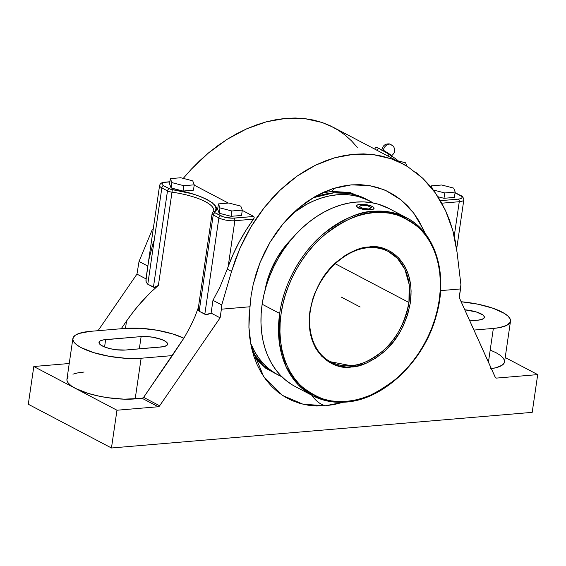 <?xml version="1.0" encoding="UTF-8"?>
<svg xmlns="http://www.w3.org/2000/svg" width="566" height="566" viewBox="0 0 566 566"><rect width="100%" height="100%" fill="white"/><g stroke="black" fill="none" stroke-linecap="round" stroke-linejoin="round"><path stroke-width="0.85" d="M208.147 249.719L208.019 250.101M201.666 293.641L201.687 294.009M331.924 191.421L350.163 192.525L369.994 201.128L350.163 192.525L331.924 191.421A263.989 159.57 85.2 0 1 333.82 192.843L313.005 197.789A98.3 73.049 117.7 0 1 333.82 192.843A263.989 159.57 -94.8 0 0 331.924 191.421A39.599 23.935 85.2 0 1 335.256 187.905A39.599 23.935 -94.8 0 0 331.924 191.421L321.905 193.013L331.924 191.421M343.237 402.242L334.28 404.513L325.386 405.765L316.642 406.006L308.13 405.214L299.93 403.409L292.12 400.601L284.769 396.823L277.948 392.104L271.73 386.486L266.154 380.034L261.294 372.803L257.183 364.851L253.865 356.269L251.361 347.128L249.712 337.513L248.92 327.523L248.998 317.243L251.113 295.594L253.2 284.443L256.193 273.371L260.013 262.617L264.64 252.21L270.074 242.163L276.208 232.697L282.95 223.91L290.301 215.802L298.197 208.472L306.447 202.069L315.05 196.586L323.978 192.065L333.02 188.598L342.112 186.2L351.26 184.877L360.323 184.657L369.166 185.556L377.777 187.558L385.962 190.622L393.688 194.718L400.94 199.855L407.605 205.946L413.562 212.901L418.826 220.712L425.116 233.468L423.333 229.329L413.562 212.901L400.94 199.855L385.962 190.622L383.394 189.525L369.166 185.556L351.26 184.877L333.02 188.598L315.05 196.586L298.197 208.472L282.95 223.91L270.074 242.163L260.013 262.617L253.2 284.443L251.113 295.594L249.939 306.772L248.906 327.127L251.127 346.038L263.629 376.503L282.526 395.415L303.008 404.216L325.386 405.765A39.599 23.935 85.2 0 1 311.816 395.245A39.599 23.935 -94.8 0 0 325.386 405.765L343.166 402.263M278.111 374.933A98.3 73.049 -62.3 0 1 250.561 343.102L254.919 352.144L259.072 358.483L263.848 364.143L269.204 369.067L275.083 373.213L281.811 376.701A98.3 73.049 -62.3 0 1 278.111 374.933L274.482 373.022A98.3 73.049 117.7 0 1 252.769 352.682L263.876 365.735L276.314 373.942M278.493 375.131L265.886 368.374L254.113 357.026L265.886 368.374L278.493 375.131M391.778 155.487L383.338 150.188A6.382 4.74 -62.3 0 1 390.193 144.16A6.382 4.74 117.7 0 0 383.338 150.188L390.427 154.957M389.712 143.955L389.733 143.955C385.453 143.509 382.864 145.398 381.972 149.615L381.201 150.231M406.36 217.655C435.622 232.286 448.378 274.425 436.294 315.63C424.337 360.952 383.769 399.801 345.762 402.101C333.749 403.063 322.733 400.933 312.722 395.726A100.592 74.754 -62.3 0 0 345.536 402.051L329.851 401.45L312.722 395.726L298.24 384.795L286.205 367.037L279.293 342.536L279.689 313.451C284.097 281.09 303.503 250.505 322.811 234.423C342.939 218.908 359.849 211.217 373.546 211.33A100.592 74.754 -62.3 0 1 406.36 217.655L388.814 208.437A100.592 74.754 117.7 0 0 262.15 304.232L279.689 313.451A100.592 74.754 -62.3 0 1 373.546 211.33A1.019 0.616 85.2 0 1 374.013 212.618L373.914 212.625C360.351 212.533 343.619 220.167 323.724 235.534C304.635 251.46 285.462 281.712 281.104 313.698C276.123 345.748 286.835 373.44 301.671 386.493C317.498 398.832 332.369 403.799 346.279 401.4L338.61 401.591L331.138 400.87L323.95 399.249L317.109 396.738L310.677 393.363L304.727 389.153L299.315 384.158L294.483 378.421L290.28 371.996L286.75 364.95L283.927 357.337L281.84 349.243L280.51 340.746L279.937 331.924L280.142 322.861L281.118 313.642L282.851 304.366L285.328 295.112L288.526 285.971L292.41 277.036L296.952 268.383L302.095 260.105L307.805 252.28L314.01 244.979L320.667 238.279L327.7 232.237L335.044 226.916L342.628 222.367L350.389 218.632L358.236 215.745L366.103 213.736L373.914 212.625L381.682 212.427L389.153 213.149L396.342 214.769L403.183 217.28L409.614 220.655L415.564 224.858L420.977 229.853L425.809 235.59L430.011 242.022L433.542 249.068L436.365 256.681L438.452 264.768L439.782 273.272L440.355 282.094L440.15 291.157L439.174 300.369L437.44 309.652L434.964 318.906L431.766 328.047L427.882 336.982L423.34 345.635L418.196 353.913L412.487 361.738L406.282 369.032L399.624 375.739L392.592 381.781L385.248 387.102L377.663 391.651L369.902 395.386L362.056 398.273L354.189 400.282L346.279 401.4A1.019 0.616 85.2 0 1 345.769 402.093A1.019 0.616 85.2 0 1 345.536 402.051A1.019 0.616 -94.8 0 0 345.769 402.093A1.019 0.616 -94.8 0 0 346.279 401.4L346.378 401.393C359.941 401.485 376.673 393.851 396.568 378.484C415.656 362.558 434.83 332.306 439.188 300.313C444.168 268.27 433.457 240.578 418.621 227.525C402.794 215.186 387.922 210.219 374.013 212.618A1.019 0.616 -94.8 0 0 373.546 211.33L389.231 211.932L406.36 217.655A100.592 74.754 -62.3 0 1 439.393 299.93M408.942 302.506L409.183 284.514L404.909 269.359L397.466 258.372L388.502 251.608A62.232 46.249 -62.3 0 1 408.942 302.506A62.232 46.249 -62.3 0 1 350.87 365.686C359.346 365.756 369.81 360.995 382.262 351.401C395.761 340.138 404.655 323.844 408.942 302.506L335.199 263.735L408.942 302.506M368.211 247.696A62.232 46.249 -62.3 0 1 368.65 247.66L368.211 247.696A1.019 0.616 -94.8 0 0 368.445 247.745A1.019 0.616 -94.8 0 0 368.961 247.045C384.003 243.415 416.166 258.506 410.35 302.796C405.992 324.445 396.964 340.994 383.267 352.427C370.631 362.176 360.011 367.023 351.401 366.966L351.33 366.973A1.019 0.616 -94.8 0 0 350.87 365.686A62.232 46.249 -62.3 0 1 330.579 361.773L350.87 365.686A1.019 0.616 85.2 0 1 351.33 366.973C336.289 370.596 304.126 355.512 309.942 311.222C314.3 289.573 323.327 273.024 337.025 261.591C349.661 251.835 360.28 246.995 368.89 247.052L368.961 247.045A1.019 0.616 85.2 0 1 368.445 247.745C345.614 249.104 320.788 272.26 312.878 299.789C304.6 325.889 312.418 352.774 330.579 361.773M367.773 200.003A98.3 73.049 117.7 0 0 365.976 199.013A98.3 73.049 117.7 0 0 333.82 192.843L350.05 193.558L367.773 200.003M292.756 213.389A98.3 73.049 -62.3 0 1 369.605 200.923A98.3 73.049 -62.3 0 1 373.164 202.975L366.273 199.317L359.516 196.848L352.413 195.256L345.034 194.555L337.449 194.754L329.737 195.85L321.962 197.831L314.215 200.682L306.553 204.376L292.756 213.389M292.587 237.961A74.677 55.496 117.7 0 0 264.973 290.485L267.732 279.038L270.131 272.182L276.441 258.987L284.585 246.903L292.587 237.961M359.445 208.55L357.408 207.481L356.672 205.741L356.828 206.887L360.832 208.995L359.445 208.55M362.389 209.356L364.065 209.625L362.389 209.356M365.785 209.809L364.065 209.625L365.785 209.809M372.739 209.477L374.034 208.366L372.845 209.441L367.483 209.901M358.858 204.503L366.605 204.715L372.35 206.484L373.815 207.581L373.992 208.599L372.853 209.392L370.574 209.83L362.424 209.102L357.457 207.128L356.622 206.045L357.111 205.125L361.589 204.284M368.961 247.045L358.936 249.033L349.017 253.235L344.199 256.129L335.065 263.346L326.893 272.239L320.002 282.469L314.646 293.641L312.616 299.449L309.942 311.222L309.192 322.832L309.552 328.436L311.725 338.977L315.757 348.288L321.495 356.014L328.719 361.865L337.145 365.601L346.456 367.093L356.361 366.259L366.343 363.153L376.093 357.889L385.227 350.672L393.398 341.779L400.289 331.549L403.176 326.051L407.676 314.569L410.35 302.796L411.1 291.186L410.739 285.582L408.567 275.041L404.534 265.73L398.797 257.997L391.573 252.153L387.491 250.009L378.576 247.384L368.961 247.045M373.97 208.783L374.034 208.366M370.376 209.845L370.574 209.83A8.823 2.533 -171.7 0 1 361.264 208.797A8.823 2.533 -171.7 0 1 356.615 205.805A8.823 2.533 -171.7 0 1 360.118 204.333A8.823 2.533 -171.7 0 1 369.428 205.366A8.823 2.533 -171.7 0 1 374.076 208.352A8.823 2.533 -171.7 0 1 370.574 209.83L370.772 209.809M356.672 205.741L356.58 206.3M292.091 384.746L286.071 380.508L280.595 375.463L275.706 369.669L271.454 363.181L267.881 356.064L265.022 348.38L262.907 340.201L261.549 331.619L260.976 322.698L261.174 313.543L262.15 304.232A100.592 74.754 117.7 0 0 295.183 386.5L312.722 395.726A100.592 74.754 -62.3 0 1 279.689 313.451L262.15 304.232L263.897 294.851L266.402 285.497L269.628 276.258L273.555 267.223L278.139 258.485L283.34 250.115L289.099 242.206L295.374 234.826L302.095 228.048L309.206 221.943L316.627 216.566L324.297 211.967L332.136 208.189L340.067 205.267L348.019 203.236L355.908 202.119L363.669 201.913L371.218 202.628L378.491 204.262L388.899 208.479M392.719 145.858L390.193 144.16L393.151 146M431.299 185.881L432.544 189.129L431.299 185.881L441.713 184.997L431.299 185.881L431.094 187.304L431.299 185.881M433.181 189.95L444.763 192.956L455.177 192.072L453.656 188.096L441.713 184.997L453.656 188.096L455.177 192.072L444.763 192.956L443.977 198.305L454.399 197.421L455.177 192.072L454.399 197.421L443.977 198.305L444.763 192.956L433.181 189.95M405.589 162.817L396.448 160.447L405.589 162.817L406.862 166.149L405.589 162.817M219.962 207.885L231.897 210.984L242.312 210.099L240.791 206.123L228.848 203.024L218.434 203.901L219.962 207.885L218.434 203.901L228.848 203.024L240.791 206.123L242.312 210.099L241.533 215.448L242.312 210.099L231.897 210.984L219.962 207.885L219.176 213.233L219.962 207.885M194.244 184.827L192.723 180.844L180.78 177.745L170.366 178.63L171.887 182.606L183.83 185.705L194.244 184.827L183.83 185.705L171.887 182.606L170.366 178.63L180.78 177.745L192.723 180.844L194.244 184.827L193.466 190.169L194.244 184.827M460.908 195.68C462.281 195.921 463.257 197.286 463.837 199.791A11.532 3.311 -171.7 0 1 459.259 201.715A2.045 1.231 -94.8 0 0 458.333 199.147C462.514 198.574 463.151 197.378 460.243 195.553L455.064 192.829L460.243 195.553A2.045 1.521 -62.3 0 1 460.908 195.68L455.262 192.709A2.045 1.521 117.7 0 0 455.092 192.638A2.045 1.521 117.7 0 1 455.262 192.709L455.092 192.624M437.928 196.735L443.977 198.305L437.928 196.735M456.642 249.097L463.837 199.791A11.532 3.311 -171.7 0 1 459.259 201.715L454.236 236.121L459.259 201.715L441.791 203.194L459.259 201.715A2.045 1.231 -94.8 0 0 458.333 199.147L460.781 198.673L462.012 197.831L461.821 196.735L460.243 195.553A2.045 1.521 -62.3 0 1 460.929 195.695M72.873 338.581A43.15 12.381 -171.7 0 1 90.015 331.372L78.858 333.508L75.292 335.249L73.283 337.364L72.894 339.756L74.146 342.352L76.99 345.034L81.32 347.715L93.708 352.632L109.422 356.361L126.069 358.335L141.125 358.25A43.15 12.381 -171.7 0 1 95.619 353.205A43.15 12.381 -171.7 0 1 72.873 338.581L66.944 379.241A43.15 12.381 8.3 0 0 75.391 388.368A43.15 12.381 8.3 0 0 135.189 398.903L141.125 358.25L172.333 355.604L143.623 397.36L184.403 337.357L190.254 326.794L195.051 316.436L198.404 307.423L195.051 316.436L190.254 326.794L184.403 337.357L172.333 355.604L141.125 358.25L135.189 398.903L142.165 398.315L143.623 397.36L159.647 405.787L220.117 317.844L211.104 313.104L220.117 317.844L221.384 309.192L221.766 304.954L212.972 300.327L211.104 313.104L206.045 314.583L199.175 311.258L204.821 314.222L218.872 217.903L213.226 214.939L199.175 311.258L213.226 214.939L218.872 217.903A2.045 1.521 -62.3 0 1 220.775 215.83C224.638 217.57 229.025 218.342 233.921 218.151A2.045 1.231 85.2 0 1 234.855 220.719A11.532 3.311 -171.7 0 1 218.872 217.903A2.045 1.521 -62.3 0 1 220.775 215.83L215.13 212.858A2.045 1.521 117.7 0 0 213.226 214.939A5.844 1.677 -171.7 0 1 212.08 213.707A5.844 1.677 -171.7 0 1 212.278 213.354A2.045 1.91 -133.1 0 1 212.844 212.264A2.045 1.91 46.9 0 1 214.514 211.833L215.13 212.858A2.045 1.521 117.7 0 0 213.226 214.939A5.844 1.677 -171.7 0 1 212.08 213.7L198.291 308.215L198.242 309.602L199.175 311.258L198.242 309.602L198.68 306.567M217.655 209.25L218.434 203.901L217.655 209.25L219.176 213.233L231.112 216.325L231.897 210.984L231.112 216.325L241.533 215.448L231.112 216.325L219.176 213.233L217.655 209.25M169.588 183.978L170.366 178.63L169.588 183.978L171.109 187.954L171.887 182.606L171.109 187.954L183.044 191.053L183.83 185.705L183.044 191.053L193.466 190.169L183.044 191.053L171.109 187.954L169.588 183.978M396.957 159.612L388.983 154.249L378.378 148.087L375.753 147.294L374.671 149.077L375.753 147.294L378.378 148.087L377.027 150.323L376.574 150.075L377.027 150.323L378.378 148.087L388.983 154.249L396.957 159.612L396.412 160.511L396.957 159.612M213.785 210.502A43.15 12.381 8.3 0 0 171.993 192.171L172.326 189.645C197.987 192.263 224.483 206.194 214.514 211.833A2.045 1.91 -133.1 0 0 212.844 212.264M68.161 376.921L66.951 379.185L66.965 380.416L68.217 383.005L71.061 385.694L75.391 388.368L33.804 366.506L69.243 363.506L33.804 366.506L116.971 410.23L111.46 447.989L116.971 410.23L158.19 406.742L142.165 398.315L124.152 399.172L107.667 397.693L99.375 396.235L87.772 393.292L75.391 388.368L116.971 410.23L158.19 406.742L159.647 405.787A2.045 1.521 -62.3 0 1 158.19 406.742L142.165 398.315A2.045 1.521 117.7 0 0 143.623 397.36L159.647 405.787L220.117 317.844L221.384 309.192L249.939 306.772L221.384 309.192L221.766 304.954L231.565 271.404L227.242 269.126L228.155 266.621L234.855 220.719A2.045 1.231 85.2 0 0 233.921 218.151L253.801 216.467L242.269 210.396L253.801 216.467L232.35 218.214L223.499 216.912L214.698 212.59L214.387 212.059L216.063 209.109L215.321 206.052L212.321 202.812L207.213 199.572L200.272 196.48L191.846 193.706L170.684 189.306L163.744 185.846A2.045 1.521 117.7 0 0 161.841 187.919L147.79 284.238L154.362 287.401L158.395 285.391L150.131 292.813L141.924 301.381L133.993 310.854L126.565 320.972L125.482 328.372L126.565 320.972L121.223 328.733L125.482 328.372L90.015 331.372L121.223 328.733L130.201 315.849L137.913 306.022L150.131 292.813L158.395 285.391L171.993 192.171A5.844 1.677 -171.7 0 1 167.486 190.884A2.045 1.521 -62.3 0 1 169.39 188.811L172.326 189.645L171.993 192.171A5.844 1.677 -171.7 0 1 167.486 190.884A2.045 1.521 -62.3 0 1 169.39 188.811L163.744 185.846A2.045 1.521 117.7 0 0 161.841 187.919L167.486 190.884L153.436 287.203L155.537 287.146L158.395 285.391L171.993 192.171A43.15 12.381 -171.7 0 1 213.757 210.771L212.08 213.7M125.482 328.372L140.538 328.287L157.185 330.254L172.899 333.99L183.893 338.206A43.15 12.381 8.3 0 0 125.482 328.372M125.489 350.029L163.362 346.703L166.673 345.522L167.6 343.767L166.008 341.723L162.138 339.685L153.421 337.322L146.962 336.558L141.118 336.593L103.245 339.918L99.934 341.1L99.008 342.847L100.592 344.899L104.469 346.937L110.023 348.649L116.433 349.774L125.489 350.029A16.747 4.804 -171.7 0 1 107.823 348.069A16.747 4.804 -171.7 0 1 99 342.395A16.747 4.804 -171.7 0 1 105.651 339.593L141.118 336.593L139.328 348.854L141.118 336.593A16.747 4.804 -171.7 0 1 158.784 338.553A16.747 4.804 -171.7 0 1 167.607 344.227A16.747 4.804 -171.7 0 1 160.956 347.022L125.489 350.029M495.328 377.494L496.481 378.095A2.045 1.521 -62.3 0 1 495.809 377.968A2.045 1.521 -62.3 0 1 495.264 377.366L459.267 297.596L495.476 377.699L496.481 378.095L537.7 374.607L505.197 357.514L537.7 374.607L496.481 378.095L495.328 377.494M460.908 284.698L459.267 297.596L460.526 288.943L440.581 290.627L460.526 288.943L460.908 284.698L457.059 252.309L460.908 284.698M493.354 328.421L473.919 330.07L493.354 328.421L488.423 362.212L493.354 328.421L499.545 327.601L506.478 325.471L510.086 322.436L510.49 321.269L510.051 318.764L507.992 316.111L504.391 313.415L493.156 308.307L478.065 304.218L461.134 301.742A43.15 12.381 -171.7 0 1 510.497 321.212A43.15 12.381 -171.7 0 1 493.354 328.421M477.718 320.2L482.048 319.373L484.213 317.88L483.88 315.941L482.777 314.901L476.289 311.951L464.778 309.807A16.747 4.804 -171.7 0 1 484.376 317.406A16.747 4.804 -171.7 0 1 477.718 320.2L469.773 320.872L477.718 320.2M458.333 199.147L440.348 200.668L458.333 199.147M253.801 216.467L254.198 217.62L253.504 219.141L234.855 220.719L228.155 266.621L233.242 254.141L239.199 242L245.977 230.298L253.504 219.141L234.855 220.719A11.532 3.311 -171.7 0 1 218.872 217.903L204.821 314.222L207.524 314.512L211.104 313.104L212.972 300.327L219.976 286.997L227.242 269.126L219.976 286.997L212.972 300.327L221.766 304.954L231.565 271.404L235.336 259.865L239.821 248.587L245.007 237.635L250.844 227.086L257.297 217.019L264.322 207.496L271.871 198.588L279.894 190.346L288.335 182.832L297.136 176.097L306.241 170.189L315.58 165.152L325.089 161.006L334.711 157.787L344.383 155.523L354.026 154.221L363.584 153.895L372.987 154.546L382.17 156.174L391.078 158.756L399.646 162.279L407.81 166.729L422.724 178.255L429.375 185.252L435.417 193.013L440.822 201.482L445.541 210.602L449.553 220.315L452.821 230.546L455.333 241.236L457.059 252.309L452.821 230.546L445.541 210.602L435.417 193.013L422.724 178.255L415.522 172.064M407.81 166.729L402.681 163.8L391.078 158.756L372.987 154.546L354.026 154.221L334.711 157.787L315.58 165.152L297.136 176.097L279.894 190.346L264.322 207.496L250.844 227.086L239.821 248.587L231.565 271.404L227.242 269.126L228.155 266.621A146.544 108.905 117.7 0 1 253.504 219.141L254.007 218.271M165.18 182.153A2.045 1.231 85.2 0 1 165.654 182.252L169.892 181.891L165.654 182.252C161.416 182.811 160.779 184.014 163.744 185.846L162.166 184.665L161.975 183.568L163.199 182.719L165.654 182.252A2.045 1.231 85.2 0 0 165.201 182.153C162.159 182.188 160.291 183.299 159.584 185.478L147.839 266.077L149.028 259.009L153.499 241.54M194.202 185.124L228.324 203.067L194.202 185.124M387.901 156.032L388.983 154.249L387.901 156.032M379.149 151.433L377.027 150.323L379.149 151.433M161.841 187.919A11.532 3.311 -171.7 0 1 159.584 185.457A11.532 3.311 -171.7 0 0 161.841 187.919L167.486 190.884L153.436 287.203L147.79 284.238L161.841 187.919M104.576 346.979L105.651 339.593L104.576 346.979M490.474 350.177L496.12 352.738L500.443 355.42L503.287 358.101L504.547 360.698L504.157 363.089L502.141 365.204L496.262 367.659L490.658 368.728M111.46 447.989L532.196 412.359L537.7 374.607L532.196 412.359L111.46 447.989L28.3 404.258L111.46 447.989M491.323 368.636A43.15 12.381 8.3 0 0 504.561 361.872L510.497 321.212M152.247 229.697L153.068 230.129L152.247 229.697L139.038 261.45L147.839 266.077L145.936 280.736L146.226 282.285L147.79 284.238L146.226 282.285L145.971 278.854L136.958 274.114L98.052 330.693L136.958 274.114L145.971 278.854L147.839 266.077L139.038 261.45L136.958 274.114L139.038 261.45L152.247 229.697M191.372 169.142L183.243 178.382L191.372 169.142L208.592 152.855L199.784 160.68L191.372 169.142M227.164 139.307L208.592 152.855L217.74 145.717L227.164 139.307L246.585 128.871L236.8 133.682L227.164 139.307M266.317 121.824L246.585 128.871L256.448 124.909L266.317 121.824L285.83 118.365L276.137 119.638L266.317 121.824M304.593 118.584L285.83 118.365L295.339 118.011L304.593 118.584L322.089 122.475L313.529 120.077L304.593 118.584M376.609 150.096L333.056 127.194L322.089 122.475L330.211 125.772L337.838 129.939L344.927 134.941L351.422 140.757L357.288 147.344M72.922 374.161L77.896 372.853L84.086 372.032M33.804 366.506L28.3 404.258L33.804 366.506M360.146 307.005L341.248 297.072M371.36 207.672L367.737 205.769L361.724 205.175L359.332 206.484L362.955 208.387L368.968 208.981L371.36 207.672M393.193 146.042C395.57 149.629 395.103 152.799 391.785 155.544L391.594 156.513M388.502 251.608C382.446 248.453 375.76 247.165 368.438 247.745M365.976 199.013L369.605 200.923M169.913 181.75L165.201 182.153M402.681 163.8L378.958 151.334"/></g></svg>
